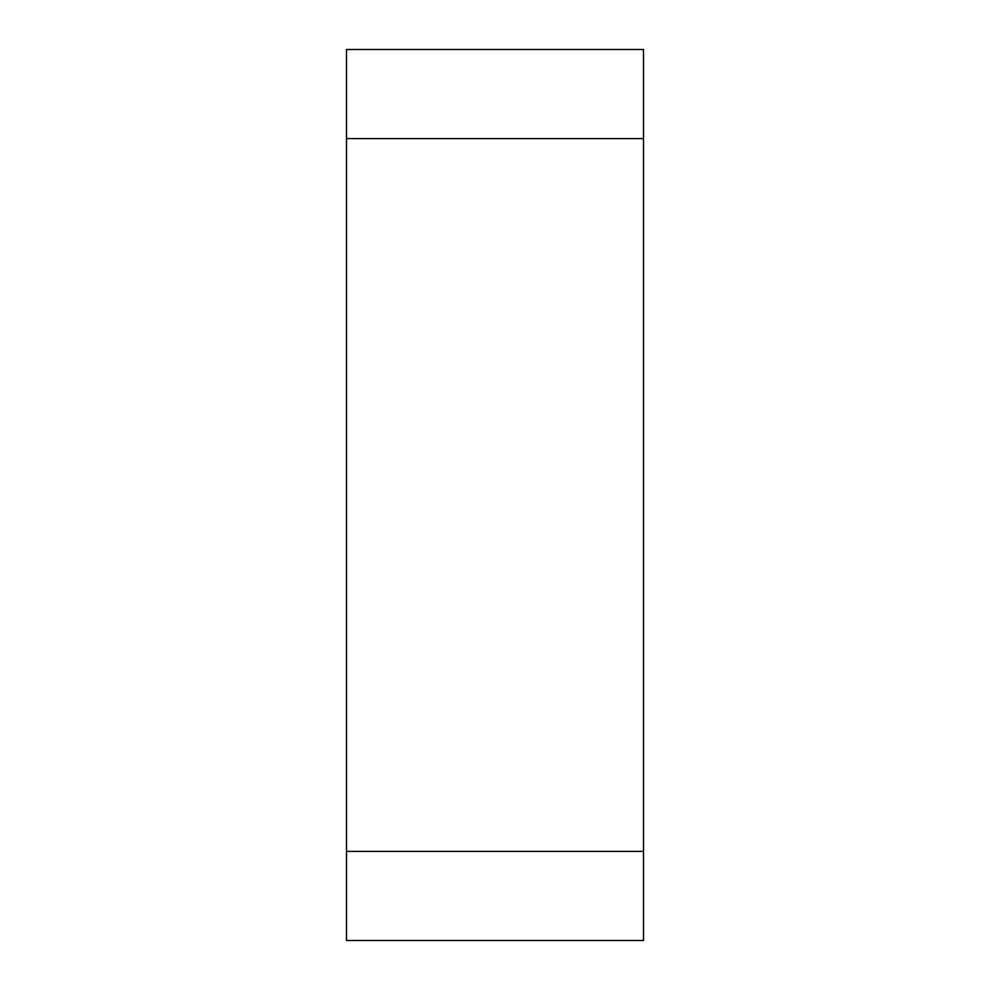 <?xml version="1.0" encoding="UTF-8"?>
<svg xmlns="http://www.w3.org/2000/svg" width="990" height="990" viewBox="0 0 990 990"><rect width="100%" height="100%" fill="white"/><g stroke="black" fill="none" stroke-linecap="round" stroke-linejoin="round"><path stroke-width="1.49" d="M346.5 138.6L346.5 940.5L643.5 940.5L643.5 49.5L346.5 49.5L346.5 138.6L643.5 138.6M346.5 851.4L643.5 851.4"/></g></svg>
